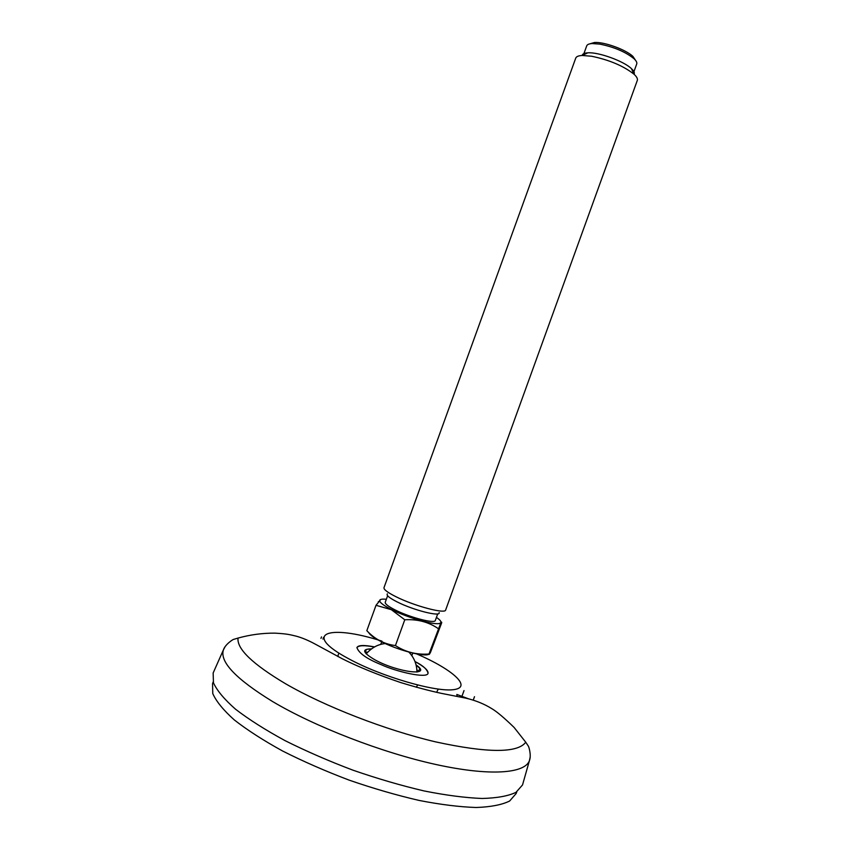 <?xml version="1.0" encoding="UTF-8"?>
<svg xmlns="http://www.w3.org/2000/svg" width="850" height="850" viewBox="0 0 850 850"><rect width="100%" height="100%" fill="white"/><g stroke="black" fill="none" stroke-linecap="round" stroke-linejoin="round"><path stroke-width="1.27" d="M428.028 673.359C428.527 670.523 424.192 666.591 415.002 661.555C422.864 665.444 427.221 669.354 428.049 673.306C427.157 678.884 396.387 671.702 381.363 664.732C366.934 658.931 358.785 653.214 356.926 647.562C358.137 645.097 364.013 644.874 374.553 646.903M522.973 783.371L522.516 784.975L515.961 792.359C508.215 796.046 496.921 798.086 482.078 798.479C465.343 797.81 446.006 795.303 424.054 790.936C401.051 785.538 377.347 778.611 352.92 770.164C328.759 761.026 306.106 751.166 284.973 740.594C265.327 729.895 248.848 719.44 235.567 709.24C224.421 699.444 217.048 690.646 213.456 682.847L213.148 672.987L213.828 671.468M374.382 646.999C364.246 645.076 358.413 645.32 356.873 647.732M428.995 654.117C425.117 657.454 396.684 649.921 380.099 641.028C373.554 637.564 369.729 634.716 368.645 632.496M428.995 654.022L440.534 623.666C441.416 622.009 441.809 621.711 441.703 622.753L430.493 652.354C429.462 654.372 428.963 654.925 428.995 654.022C416.649 654.925 405.461 652.109 395.441 645.564C384.444 644.215 374.903 639.253 366.828 630.679L376.019 605.306L380.768 599.441M395.441 645.564L404.781 619.767C417.382 619.044 428.517 621.977 438.207 628.564M404.781 619.767L391.308 609.662L376.019 605.306M436.433 617.398C440.64 620.256 441.883 622.179 440.141 623.167C436.252 625.876 408.106 618.056 391.51 609.535C384.71 606.082 380.8 603.351 379.791 601.322C379.089 599.452 381.278 598.772 386.336 599.271M437.718 613.859L435.349 620.404C435.083 624.028 409.902 617.514 394.974 609.854C388.174 606.379 384.933 603.851 385.252 602.268L387.621 595.733M439.131 612.563C441.065 617.153 413.642 610.3 397.216 601.949C389.364 597.964 386.081 595.255 387.366 593.821M395.983 596.732C387.621 592.524 383.626 589.507 383.987 587.679L575.737 58.129C576.343 56.546 578.51 55.664 582.229 55.473L591.664 56.249C609.439 59.968 623.56 65.96 634.026 74.226C636.756 76.755 637.851 78.816 637.309 80.41L445.655 610.003C445.453 614.231 414.428 606.039 395.983 596.732M582.176 55.484C582.484 53.901 584.364 53.019 587.817 52.828C598.528 51.977 623.73 61.104 631.423 68.616C633.951 70.975 634.833 72.856 634.058 74.258M586.33 53.529L583.631 54.804M633.367 72.813L632.113 70.114M583.44 54.899L586.713 45.868C587.233 44.498 589.082 43.732 592.227 43.552L599.792 44.115C614.093 47.016 625.483 51.861 633.972 58.661C636.278 60.818 637.192 62.581 636.724 63.973L633.452 73.004M589.889 43.828L594.447 42.5C604.053 41.714 626.067 49.682 632.942 56.44L635.588 60.371M516.779 791.839L516.163 793.518L509.639 801.019C501.967 804.812 490.822 806.979 476.191 807.5C459.712 806.979 440.683 804.621 419.114 800.434C396.525 795.207 373.256 788.46 349.297 780.183C325.592 771.205 303.386 761.494 282.689 751.049C263.436 740.467 247.308 730.097 234.313 719.939C223.412 710.175 216.229 701.378 212.766 693.558L212.553 683.612L213.169 681.923M417.594 685.047L416.33 687.268M438.239 689.106L436.762 692.038M338.279 654.744L337.843 656.487M323.531 637.404L322.926 639.094M457.13 696.394L456.822 694.45L468.424 698.764M321.513 636.884L320.96 638.393M381.947 641.134C328.663 623.942 300.804 633.176 348.511 658.665C381.14 676.568 436.018 692.463 453.942 689.605C472.589 687.108 452.37 669.258 416.67 653.916M525.746 742.22L514.144 727.483C504.252 717.889 496.846 711.631 491.938 708.741C484.192 703.906 475.479 700.368 465.821 698.148L441.628 693.409C430.164 690.986 416.479 687.363 400.573 682.518C377.814 674.794 358.392 666.889 342.337 658.793L316.466 644.789C309.081 640.698 302.366 637.84 296.353 636.204C289.871 634.674 287.757 633.877 274.996 633.144C262.618 633.037 250.304 634.684 238.032 638.074C236.746 648.89 252.599 664.126 285.6 683.772C324.891 706.52 385.656 730.139 435.593 741.869C487.507 753.132 517.565 753.249 525.746 742.22L528.19 745.896C528.583 745.726 531.633 755.044 529.433 760.601L530.049 757.616M224.878 647.137L223.433 649.836C219.502 661.736 235.843 678.948 272.446 701.452C314.936 726.729 381.852 752.633 435.848 764.479C489.951 776.379 524.928 773.574 529.433 760.601L522.516 784.975M371.408 648.901C361.367 648.943 362.589 652.609 375.062 659.908C398.321 672.732 433.351 676.632 416.086 664.923M416.118 665.029C419.252 667.643 420.41 669.099 419.603 669.407L417.647 671.67L416.829 669.216M368.103 651.759L365.925 653.108L365.861 650.122C367.062 649.772 363.683 649.357 371.322 648.964M238.032 638.074L233.803 639.338C233.612 638.945 225.303 644.151 223.433 649.836L213.148 672.987M408.839 652.088C414.141 657.581 416.84 664.243 416.946 672.063M366.212 653.873C371.716 647.657 378.091 644.226 385.326 643.577M381.692 641.835L380.821 644.215M412.76 653.087L411.899 655.467M379.791 601.322L378.314 601.641M587.817 52.828L582.229 55.473M631.423 68.616L634.026 74.226M594.447 42.5L592.227 43.552M632.942 56.44L633.972 58.661M464.026 690.582L461.996 696.192M474.502 696.681L473.259 700.102M338.438 654.117L337.864 656.497"/></g></svg>
